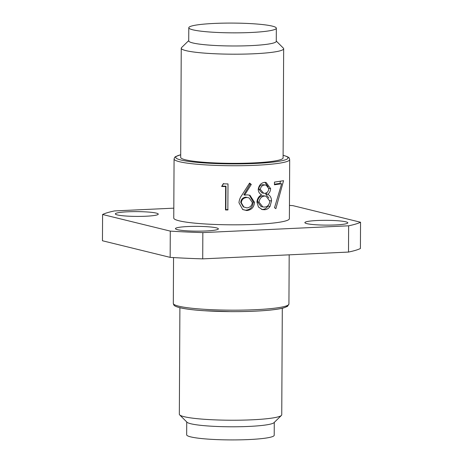 <?xml version="1.0" encoding="UTF-8"?>
<svg xmlns="http://www.w3.org/2000/svg" width="463" height="463" viewBox="0 0 463 463"><rect width="100%" height="100%" fill="white"/><g stroke="black" fill="none" stroke-linecap="round" stroke-linejoin="round"><path stroke-width="0.69" d="M275.861 208.651L283.559 180.692L274.461 182.115L274.449 184.789L281.649 183.747L274.53 207.702L275.861 208.651M289.688 159.579L289.381 218.669A57.811 6.447 -179.7 0 1 244.018 224.729A57.811 6.447 -179.7 0 1 179.135 220.81A57.811 6.447 0.3 0 1 173.758 218.067L174.071 158.977A57.811 6.447 0.3 0 0 179.447 161.72A57.811 6.447 0.3 0 0 244.331 165.638A57.811 6.447 0.3 0 0 289.688 159.579C288.837 158.277 291.285 157.744 283.206 155.302L283.101 155.273M227.854 209.982L228.004 183.927L223.183 183.84L221.65 186.473L225.643 186.56L225.504 209.947L227.854 209.982M254.494 202.314L249.962 195.276L247.201 194.842L244.568 195.149L251.282 184.448L249.574 183.088L241.912 195.143C240.187 197.435 239.203 199.97 238.972 202.742L242.734 209.565L246.715 210.549C251.496 210.023 254.089 207.274 254.494 202.314L253.192 201.972L249.366 195.108M256.942 202.14L258.458 207.03L262.324 209.594L264.552 209.733C266.769 209.635 268.598 208.535 270.039 206.423L271.532 200.89C271.405 197.632 270.143 195.438 267.747 194.31C269.483 193.071 270.444 191.167 270.618 188.609L266.109 182.474L264.836 182.329C261.138 182.781 258.933 185.148 258.221 189.419C258.395 191.937 259.494 193.713 261.531 194.755C258.742 196.3 257.208 198.766 256.942 202.14M306.865 223.635A21.472 2.396 0.3 0 0 330.964 225.087A21.472 2.396 0.3 0 0 347.811 222.836A21.472 2.396 0.3 0 0 345.815 221.818A21.472 2.396 0.3 0 0 321.716 220.365A21.472 2.396 0.3 0 0 304.868 222.61A21.472 2.396 0.3 0 0 306.865 223.635M187.862 226.54A21.472 2.396 0.3 0 0 175.431 228.647A21.472 2.396 0.3 0 0 205.948 230.973A21.472 2.396 0.3 0 0 218.38 228.872A21.472 2.396 0.3 0 0 187.862 226.54M156.274 213.107A21.472 2.396 0.3 0 0 132.175 211.649A21.472 2.396 0.3 0 0 115.328 213.9A21.472 2.396 0.3 0 0 117.324 214.919A21.472 2.396 0.3 0 0 141.423 216.377A21.472 2.396 0.3 0 0 158.271 214.126A21.472 2.396 0.3 0 0 156.274 213.107M348.639 225.805L348.5 252.069A132.14 14.735 0.3 0 0 360.411 248.504L360.544 222.24A132.14 14.735 0.3 0 1 348.639 225.805L202.846 232.605L202.713 258.863L348.5 252.069M202.846 232.605A132.14 14.735 0.3 0 1 170.291 231.106L170.153 257.37A132.14 14.735 0.3 0 0 202.713 258.863M170.291 231.106L102.589 214.496L102.456 240.76L170.153 257.37M173.81 208.165L114.5 210.931A132.14 14.735 0.3 0 0 102.589 214.496M360.544 222.24L292.847 205.63A132.14 14.735 0.3 0 0 289.45 205.422M272.267 26.113A43.771 4.879 0.3 0 0 223.137 23.15A43.771 4.879 0.3 0 0 188.794 27.734A43.771 4.879 0.3 0 0 192.868 29.817A43.771 4.879 -179.7 0 0 241.993 32.78A43.771 4.879 -179.7 0 0 276.336 28.197A43.771 4.879 -179.7 0 0 272.267 26.113M276.336 28.197L276.266 41.323A43.771 4.879 -179.7 0 1 241.923 45.912A43.771 4.879 -179.7 0 1 192.799 42.949A43.771 4.879 0.3 0 1 188.725 40.866L188.794 27.734M188.73 40.594L181.583 47.573A51.202 5.712 0.3 0 0 181.253 48.216A51.202 5.712 0.3 0 0 186.016 50.646A51.202 5.712 -179.7 0 0 243.486 54.113A51.202 5.712 -179.7 0 0 283.663 48.748A51.202 5.712 -179.7 0 0 283.339 48.106L276.266 41.051M283.663 48.748L283.09 157.906A51.202 5.712 -179.7 0 1 242.913 163.271A51.202 5.712 -179.7 0 1 185.449 159.799A51.202 5.712 0.3 0 1 180.686 157.368L181.253 48.216M179.899 307.727L179.337 414.252A51.202 5.712 0.3 0 0 179.661 414.894A51.202 5.712 0.3 0 0 184.1 416.683A51.202 5.712 -179.7 0 0 238.74 420.196A51.202 5.712 -179.7 0 0 281.417 415.427A51.202 5.712 -179.7 0 0 281.747 414.784L282.303 308.26M281.417 415.427L273.992 422.678A43.771 4.879 -179.7 0 1 237.513 426.759A43.771 4.879 -179.7 0 1 190.802 423.755A43.771 4.879 0.3 0 1 187.006 422.221L179.661 414.894M186.734 421.949L186.664 434.803A43.771 4.879 0.3 0 0 190.733 436.887A43.771 4.879 -179.7 0 0 239.863 439.85A43.771 4.879 -179.7 0 0 274.206 435.266L274.27 422.406M223.675 183.481L221.65 186.473M222.228 186.114L225.996 186.195L225.643 186.56M225.996 186.195L225.857 209.583L225.504 209.947M225.857 209.583L228.068 209.617M251.282 184.448L250.165 184.095L243.839 194.784L244.568 195.149M250.165 184.095L249.366 183.417M242.502 209.426L246.715 210.549M245.853 210.19C250.361 209.67 252.81 206.932 253.192 201.972M245.853 197.163L249.163 197.961L252.312 202.539C251.907 205.74 250.084 207.517 246.848 207.875L243.295 206.828L240.748 202.447C241.067 199.269 242.768 197.51 245.853 197.163L249.169 197.961M240.748 202.447L241.298 202.811C241.634 199.64 243.44 197.875 246.715 197.527M243.897 207.14L241.298 202.811M261.543 209.392L264.552 209.733M262.671 209.421C264.761 209.334 266.485 208.24 267.846 206.139L270.039 206.423M267.846 206.139L268.216 205.375M269.258 200.606L271.532 200.89M268.916 198.048L265.693 194.009L267.747 194.31M265.693 194.009L267.377 192.133M268.395 188.325L270.618 188.609M268.187 186.844L264.894 182.335M263.644 193.21L261.948 192.921L258.655 189.014C259.164 186.317 260.559 184.882 262.834 184.696L266.138 185.102L268.841 188.678C268.476 191.445 267.11 193.007 264.743 193.355L263.644 193.21L260.287 189.344C260.825 186.647 262.301 185.2 264.714 185.009L266.138 185.102M262.81 206.915L261.103 206.608L257.474 201.781C258.036 198.077 259.841 196.052 262.886 195.716L266.022 196.162L269.796 201.098C269.373 204.796 267.637 206.782 264.587 207.059L262.81 206.915L259.037 202.111C259.65 198.401 261.566 196.376 264.778 196.028L266.022 196.162M262.886 195.716L264.778 196.028M257.474 201.781L259.037 202.111M262.834 184.696L264.714 185.009M258.655 189.014L260.287 189.344M279.918 183.626L280.433 181.288M274.449 184.222L278.795 183.545L281.649 183.747M180.697 154.798A56.156 6.262 0.3 0 0 180.952 160.013A56.156 6.262 0.3 0 0 255.229 163.451A56.156 6.262 0.3 0 0 283.101 155.331M180.176 307.739A56.156 6.262 0.3 0 0 243.677 311.53A56.156 6.262 0.3 0 0 287.263 305.551M288.929 304.023L287.529 306.344L283.616 307.93C280.555 308.757 276.185 309.463 270.502 310.054C259.355 311.171 246.131 311.697 230.823 311.634L203.703 310.702C195.791 310.187 186.276 309.238 179.794 307.698C173.104 305.921 173.88 304.961 173.312 303.421A57.811 6.447 0.3 0 0 178.689 306.165A57.811 6.447 0.3 0 0 243.573 310.083A57.811 6.447 0.3 0 0 288.929 304.023L289.19 254.835M180.697 154.74L175.471 156.656L174.638 157.42L174.071 158.977M173.312 303.421L173.55 257.578"/></g></svg>
